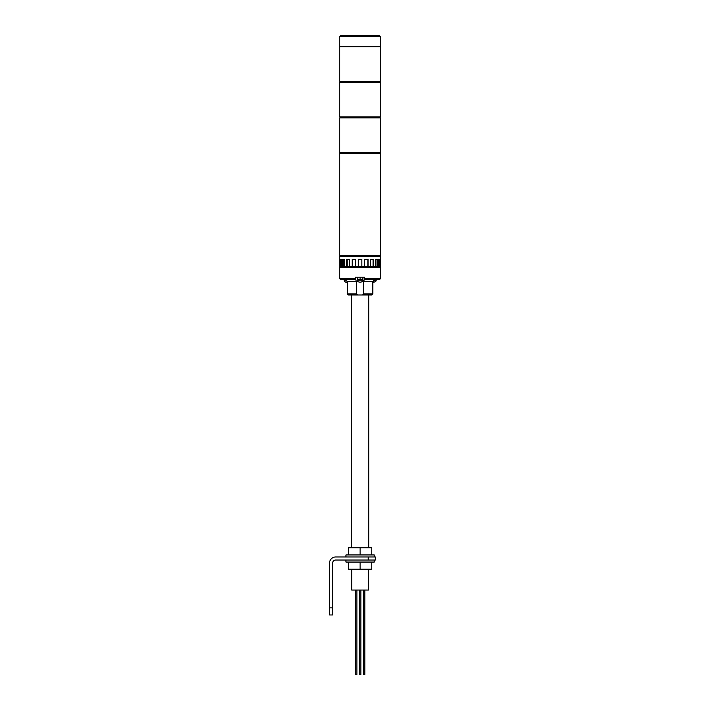 <?xml version="1.0" encoding="UTF-8"?>
<svg xmlns="http://www.w3.org/2000/svg" width="710" height="710" viewBox="0 0 710 710"><rect width="100%" height="100%" fill="white"/><g stroke="black" fill="none" stroke-linecap="round" stroke-linejoin="round"><path stroke-width="1.06" d="M360.085 153.529L380.436 153.529L380.436 255.28L339.735 255.28L339.735 153.529L360.085 153.529M360.085 117.922L380.436 117.922L380.436 152.517L339.735 152.517L339.735 117.922L360.085 117.922M360.085 82.307L380.436 82.307L380.436 116.901L339.735 116.901L339.735 82.307L360.085 82.307M339.735 36.521L340.756 35.5L379.424 35.5L380.436 36.521L339.735 36.521L339.735 46.691L360.085 46.691L339.735 46.691L339.735 81.286L380.436 81.286L380.436 46.691L360.085 46.691L380.436 46.691L380.436 36.521M360.849 590.045L360.849 674.5L359.322 674.5L359.322 590.045M364.816 590.045L364.816 674.5L363.289 674.5L363.289 590.045M356.881 590.045L356.881 674.5L355.355 674.5L355.355 590.045M340.259 266.472L340.259 259.354L341.359 259.354L340.862 259.354L340.862 266.472L339.815 266.472L339.735 256.301L380.436 256.301L380.356 266.472L379.921 259.354L378.82 259.354L379.317 259.354L379.317 266.472L379.921 266.472M361.869 266.472L361.869 259.354L358.31 259.354L358.31 266.472L364.656 266.472L364.656 259.354L368.046 259.354L368.046 266.472L370.567 266.472L370.567 259.354L373.442 259.354L373.442 266.472L375.439 266.472L375.439 259.354L377.534 259.354L377.534 266.472L378.82 266.472L378.82 259.354M341.359 259.354L341.359 266.472L342.637 266.472L342.637 259.354L344.732 259.354L344.732 266.472L346.728 266.472L346.728 259.354L349.613 259.354L349.613 266.472L352.133 266.472L352.133 259.354L355.515 259.354L355.515 266.472L358.31 266.472M347.101 259.354L347.101 266.472L349.613 266.472M343.152 259.354L343.152 266.472L344.732 266.472M343.152 266.472L342.637 266.472M340.862 266.472L341.359 266.472M378.82 266.472L379.317 266.472M375.439 266.472L377.534 266.472M370.567 266.472L373.442 266.472M364.656 266.472L368.046 266.472M352.329 259.354L352.329 266.472L355.515 266.472M367.851 259.354L367.851 266.472M373.07 259.354L373.07 266.472M377.019 259.354L377.019 266.472M363.529 281.737L363.529 293.949L372.803 293.949L372.803 281.737L363.529 281.737L364.665 278.684L380.436 278.684L380.436 267.492L339.735 267.492L339.735 278.684L355.506 278.684L355.506 277.157L364.665 277.157L364.665 278.684M357.583 294.969L348.388 294.969L347.367 293.949L356.642 293.949L357.583 294.969L362.597 294.969L363.529 293.949M380.436 278.684L379.424 279.704L364.665 279.704M356.642 293.949L356.642 281.737L355.666 279.704L340.756 279.704L339.735 278.684M372.803 293.949L371.791 294.969L362.597 294.969M355.506 278.684L355.506 279.704M368.481 569.189L368.481 590.045L351.69 590.045L351.69 569.189M362.89 280.21C363.156 281.222 362.224 281.905 360.085 282.252C357.946 281.905 357.015 281.222 357.29 280.21L362.89 280.21L362.89 279.199L357.29 279.199L357.29 277.157M360.085 279.199L360.085 277.157M362.89 279.199L362.89 277.157M371.791 554.945L371.791 547.818L348.388 547.818L348.388 554.945M374.232 556.977L374.232 554.945L360.085 554.945L360.085 547.818M360.085 554.945L345.947 554.945L345.947 556.977M332.617 614.975L329.564 614.975L329.564 607.849L332.617 607.849L332.617 614.975M368.224 556.977L375.35 556.977L375.35 560.03L368.224 560.03L368.224 556.977L335.67 556.977A6.106 6.106 0 0 0 329.564 563.083L329.564 607.849M368.224 560.03L335.67 560.03A3.053 3.053 0 0 0 332.617 563.083L332.617 607.849M371.791 562.063L371.791 569.189L348.388 569.189L348.388 562.063M374.232 560.03L374.232 562.063L360.085 562.063L360.085 569.189M360.085 562.063L345.947 562.063L345.947 560.03M356.642 281.737L347.367 281.737L345.335 279.704M346.675 280.21L344.075 280.21L344.075 279.704M373.309 282.252L372.803 282.207L373.309 282.252C375.439 281.905 376.38 281.222 376.105 280.21L373.495 280.21M380.187 152.517L380.187 153.529M339.992 152.517L339.992 153.529M380.187 116.901L380.187 117.922M339.992 116.901L339.992 117.922M379.673 266.472L379.673 267.492M340.498 266.472L340.498 267.492M380.187 255.28L380.187 256.301M339.992 255.28L339.992 256.301M347.367 293.949L347.367 281.737M372.803 281.737L374.844 279.704M368.738 547.818L368.738 294.969M351.441 547.818L351.441 294.969M357.29 280.21L357.29 279.199M347.367 282.216L346.87 282.252C345.566 282.438 344.634 281.755 344.075 280.21M376.105 280.21L376.105 279.704M380.187 81.286L380.187 82.307M339.992 81.286L339.992 82.307"/></g></svg>
